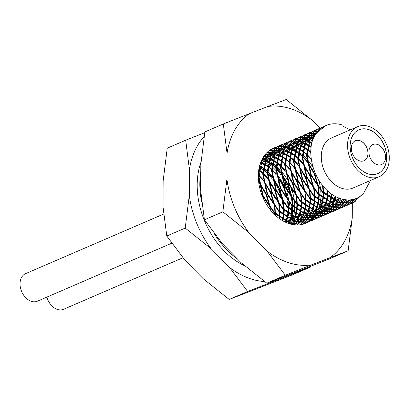 <?xml version="1.0" encoding="UTF-8"?>
<svg xmlns="http://www.w3.org/2000/svg" width="409" height="409" viewBox="0 0 409 409"><rect width="100%" height="100%" fill="white"/><g stroke="black" fill="none" stroke-linecap="round" stroke-linejoin="round"><path stroke-width="0.61" d="M339.117 202.302L355.176 201.918L355.902 201.622L354.731 202.107L338.688 202.496L322.675 192.685L310.917 175.349L306.459 155.18L310.18 138.012L321.316 127.506L310.625 137.818L306.903 154.985L311.361 175.159L323.12 192.491L339.117 202.302M342.333 125.854L350.268 129.852M370.447 180.502L364.005 192.578C354.306 205.016 334.214 201.156 322.231 184.97C309.991 169.781 306.499 143.948 317.036 132.649L325.963 125.502A40.874 29.203 66.7 0 0 317.036 132.649M352.507 199.566L351.817 199.853L337.001 200.216L322.236 191.197L313.667 179.873M309.501 170.226L307.241 156.678L308.979 144.801L314.495 135.517M351.224 199.786L347.44 201.739L342.175 203.028M341.183 203.115L329.081 200.814L317.859 193.084L309.291 181.76M305.124 172.117L302.864 158.569L304.833 146.028L310.993 136.56M311.694 135.967L316.29 133.196M349.097 199.97L343.903 203.283M341.929 205.333L343.458 203.472L337.798 204.914M336.806 205.001L324.705 202.706L313.483 194.97L304.915 183.651M300.748 174.004L298.488 160.456L300.457 147.92L306.617 138.452M307.317 137.853L311.98 135.057M312.41 134.888L315.503 134.004M346.684 199.929L343.049 203.171M342.742 203.38L339.526 205.17M337.553 207.225L339.081 205.364L333.422 206.806M332.43 206.893L320.329 204.592L309.107 196.862L300.538 185.538M296.372 175.896L294.112 162.347L296.08 149.806L302.246 140.338M302.941 139.74L307.604 136.943M308.033 136.775L311.454 135.829M311.816 135.773L314.48 135.543M344.081 199.607L341.316 202.859M341.07 203.089L338.672 205.057M338.366 205.272L335.15 207.056M334.7 207.251L329.046 208.692M328.054 208.779L315.952 206.484L304.731 198.748L296.162 187.429M291.995 177.782L289.736 164.234L291.704 151.698L297.87 142.23M298.565 141.632L303.227 138.835M303.657 138.661L307.077 137.721M307.44 137.659L310.492 137.429M310.83 137.434L313.504 137.649M341.295 198.943L336.939 204.745M336.694 204.981L334.296 206.949M333.989 207.158L330.774 208.948M330.324 209.137L324.669 210.579M323.677 210.666L311.576 208.37L300.354 200.64L291.786 189.316M287.619 179.674L285.359 166.12L287.328 153.585L293.493 144.116M294.189 143.518L298.851 140.722M299.281 140.553L302.701 139.607M303.064 139.551L306.116 139.316M306.453 139.321L309.419 139.581M309.756 139.638L312.563 140.297M338.325 197.884L336.581 201.433M336.408 201.729L334.736 204.188L350.799 203.805L353.448 202.562M334.531 204.449L332.563 206.632M332.318 206.867L329.92 208.835M329.613 209.045L326.397 210.834M324.424 212.89L325.953 211.029L320.293 212.47M319.301 212.557L307.2 210.262L295.978 202.527L287.409 191.207M283.243 181.56L280.983 168.012L282.951 155.471L289.117 146.008M289.812 145.41L294.475 142.613M294.904 142.439L298.325 141.499M298.688 141.437L301.74 141.207M302.077 141.212L305.042 141.473M305.38 141.524L308.376 142.245M308.723 142.352L311.724 143.518M335.124 196.335L333.77 200.19M333.626 200.533L332.205 203.324M332.031 203.616L330.36 206.075L346.423 205.696L349.071 204.454M330.155 206.335L328.187 208.524M327.941 208.759L325.544 210.722M325.237 210.937L322.021 212.726M320.048 214.776L321.581 212.915L315.917 214.357M314.925 214.444L302.824 212.148L291.602 204.418L283.033 193.094M278.866 183.447L276.607 169.899L278.58 157.363L284.741 147.894M285.436 147.296L290.099 144.5M290.528 144.331L293.948 143.385M294.311 143.329L297.363 143.094M297.701 143.099L300.666 143.36M301.004 143.416L303.999 144.132M304.347 144.239L307.466 145.461M307.829 145.63L311.096 147.434M331.643 194.137L330.682 198.472M330.564 198.866L329.393 202.082M329.25 202.419L327.829 205.211M327.655 205.507L325.983 207.966M325.779 208.227L323.81 210.41M323.565 210.645L321.167 212.614M320.861 212.823L317.645 214.613M315.676 216.668L317.205 214.807L311.54 216.249M310.549 216.335L298.447 214.04L287.225 206.305L278.657 194.981M274.49 185.338L272.23 171.79L274.204 159.249L280.364 149.786M281.06 149.188L285.722 146.391M286.152 146.218L289.572 145.277M289.935 145.215L292.987 144.985M293.325 144.985L296.29 145.246M296.627 145.302L299.623 146.023M299.971 146.131L303.089 147.347M303.452 147.516L306.776 149.357M307.169 149.612L310.825 152.337M327.737 190.972L327.256 196.095M327.174 196.571L326.305 200.359M326.188 200.753L325.017 203.968M324.874 204.306L323.453 207.102M323.279 207.394L321.607 209.853M321.402 210.114L319.434 212.302M319.189 212.537L316.791 214.5M316.484 214.715L313.268 216.504M312.819 216.693L307.164 218.135M306.172 218.222L294.071 215.926L282.849 208.196L274.281 196.872M270.114 187.225L267.854 173.677L269.828 161.141L275.988 151.673M276.683 151.074L281.346 148.278M281.775 148.109L285.196 147.163M285.559 147.102L288.611 146.872M288.948 146.877L291.914 147.138M292.251 147.194L295.247 147.91M295.595 148.017L298.713 149.234M299.076 149.408L302.399 151.248M302.793 151.499L306.453 154.234M306.898 154.612L311.29 159.035M323.038 185.993L323.361 192.726M323.34 193.324L322.88 197.987M322.798 198.457L321.929 202.251M321.811 202.639L320.641 205.86M320.498 206.197L319.076 208.989M318.902 209.285L317.231 211.739L333.294 211.361L335.942 210.119M317.026 212.005L315.058 214.188M314.812 214.423L312.415 216.392M312.108 216.601L308.892 218.391M308.442 218.585L302.793 220.027M301.796 220.114L289.695 217.813L278.473 210.083L269.904 198.759M265.738 189.116L263.478 175.568L265.451 163.027L271.612 153.559M272.307 152.961L276.97 150.169M277.399 149.996L280.819 149.055M281.182 148.994L284.235 148.764M284.572 148.764L287.537 149.024M287.875 149.081L290.876 149.796M291.218 149.909L294.337 151.126M294.7 151.294L298.023 153.135M298.417 153.39L302.082 156.12M302.522 156.499L306.868 160.875M307.435 161.545L314.812 173.692L318.606 187.414M318.713 188.304L318.984 194.618M318.964 195.216L318.504 199.873M318.422 200.344L317.553 204.137M317.435 204.531L316.264 207.746M316.121 208.084L314.7 210.875M314.526 211.172L312.854 213.631L328.918 213.247L331.566 212.005M312.65 213.892L310.682 216.08M310.436 216.31L308.038 218.278M307.732 218.493L304.516 220.282M302.548 222.332L304.076 220.471L298.417 221.913M297.42 222L285.318 219.705L274.096 211.969L265.528 200.65M261.361 191.003L259.101 177.455L261.075 164.919L267.235 155.451M267.931 154.853L272.593 152.056M273.028 151.887L276.448 150.941M276.806 150.88L279.858 150.65M280.196 150.655L283.161 150.916M283.498 150.972L286.499 151.688M286.842 151.795L289.961 153.012M290.324 153.186L293.647 155.026M294.04 155.277L297.706 158.007M298.146 158.39L302.496 162.767M303.059 163.436L310.436 175.584L314.23 189.301M314.337 190.19L314.608 196.504M314.587 197.102L314.127 201.765M314.046 202.235L313.176 206.024M313.059 206.417L311.888 209.638M311.745 209.975L310.324 212.767M310.15 213.063L308.478 215.517L324.541 215.139L327.19 213.897M308.274 215.778L306.305 217.966M306.06 218.202L303.662 220.17M303.355 220.379L300.14 222.169M298.171 224.224L299.7 222.363L294.04 223.805M293.043 223.892L289.884 223.876M263.554 156.739L268.217 153.942M268.652 153.774L272.072 152.828M272.43 152.772L275.482 152.542M275.819 152.542L278.785 152.802M279.122 152.859L282.123 153.574M282.466 153.682L285.584 154.904M285.947 155.072L289.27 156.913M289.664 157.163L293.33 159.899M293.769 160.277L298.12 164.653M298.682 165.323L306.065 177.47L309.853 191.192M309.961 192.082L310.232 198.391M310.216 198.989L309.751 203.651M309.669 204.122L308.8 207.915M308.683 208.309L307.512 211.525M307.369 211.862L305.947 214.653M305.774 214.95L304.102 217.409M303.897 217.67L301.929 219.853M301.684 220.088L299.286 222.056M298.979 222.271L295.763 224.055M294.858 224.853L295.324 224.25L293.974 224.751M264.275 155.66L267.696 154.72M268.053 154.658L271.106 154.428M271.443 154.433L274.408 154.694M274.746 154.745L277.747 155.466M278.089 155.573L281.208 156.79M281.571 156.959L284.894 158.804M285.288 159.055L288.953 161.785M289.393 162.168L293.744 166.54M294.306 167.209L301.689 179.362L305.477 193.079M305.584 193.968L305.86 200.282M305.84 200.88L305.375 205.543M305.293 206.013L304.424 209.802M304.306 210.195L303.141 213.416M302.992 213.754L301.571 216.545M301.397 216.842L299.725 219.296M299.521 219.556L297.553 221.744M297.307 221.98L294.909 223.948M294.608 224.158L293.734 224.715M263.677 156.55L266.729 156.315M267.072 156.32L270.032 156.581M270.369 156.637L273.37 157.353M273.713 157.46L276.832 158.682M277.195 158.85L280.518 160.691M280.911 160.941L284.577 163.677M285.017 164.055L289.368 168.431M289.93 169.101L297.312 181.248L301.101 194.965M301.208 195.855L301.484 202.169M301.464 202.767L300.998 207.429M300.917 207.9L300.048 211.693M299.93 212.087L298.764 215.303M298.616 215.64L297.195 218.432M297.021 218.728L295.349 221.187L311.413 220.804L314.061 219.561M295.145 221.448L293.176 223.631M292.931 223.866L292.277 224.464M262.696 158.211L265.656 158.467M265.993 158.523L268.994 159.244M269.337 159.352L272.455 160.568M272.818 160.737L276.141 162.577M276.535 162.833L280.201 165.563M280.64 165.942L284.991 170.318M285.554 170.988L292.936 183.135L296.724 196.857M296.832 197.746L297.108 204.06M297.087 204.658L296.622 209.321M296.545 209.791L295.671 213.58M295.554 213.973L294.388 217.189M294.24 217.532L292.818 220.323M292.645 220.615L290.973 223.074L307.036 222.695L309.685 221.453M290.768 223.334L290.242 223.979M261.617 160.415L264.618 161.131M264.96 161.238L268.079 162.46M268.442 162.629L271.765 164.469M272.159 164.72L275.824 167.455M276.264 167.833L280.615 172.209M281.177 172.879L288.56 185.026L292.348 198.743M292.455 199.633L292.732 205.947M292.711 206.545L292.246 211.208M292.169 211.678L291.295 215.471M291.177 215.865L290.012 219.081M289.863 219.418L288.442 222.21M288.268 222.506L287.839 223.191M260.584 163.13L263.703 164.346M264.066 164.515L267.389 166.356M267.783 166.611L271.448 169.341M271.888 169.72L276.239 174.096M276.801 174.766L284.183 186.913L287.972 200.635M288.079 201.525L288.355 207.838M288.335 208.437L287.87 213.094M287.793 213.564L286.919 217.358M286.801 217.752L285.635 220.967M285.487 221.305L285.15 222.046M259.689 166.407L263.013 168.247M263.406 168.498L267.072 171.228M267.512 171.611L271.862 175.988M272.425 176.657L279.807 188.805L283.595 202.521M283.703 203.411L283.979 209.725M283.958 210.323L283.493 214.986M283.417 215.456L282.542 219.25M282.425 219.638L282.174 220.436M259.03 170.384L262.696 173.119M263.135 173.498L267.486 177.874M268.053 178.544L275.431 190.691L279.219 204.413M279.327 205.303L279.603 211.611M279.582 212.215L279.117 216.872M279.04 217.343L278.877 218.217M258.759 175.389L263.11 179.761M263.677 180.435L271.055 192.583L274.843 206.3M274.95 207.189L275.226 213.503M275.206 214.101L275.155 215.088M259.301 182.322L266.678 194.469L270.467 208.191M270.574 209.076L270.697 210.292M270.789 210.41L270.635 209.152M270.502 208.232L270.201 206.402M270.288 206.923L266.438 194.26L259.291 182.25M275.456 215.369L275.472 214.352M275.472 213.743L275.012 207.266M274.879 206.346L274.577 204.515M274.664 205.032L270.814 192.368L263.662 180.364M263.094 179.653L258.764 175.021M279.393 218.595L279.516 217.695M279.572 217.22L279.848 212.465M279.848 211.852L279.388 205.374M279.255 204.459L278.953 202.624M279.04 203.145L275.191 190.482L268.038 178.472M267.471 177.767L263.14 173.13M262.701 172.726L259.101 169.791M282.926 220.88L283.13 220.057M283.222 219.659L283.892 215.809M283.948 215.328L284.224 210.579M284.224 209.965L283.764 203.488M283.631 202.567L283.33 200.737M283.417 201.259L279.567 188.59L272.414 176.586M271.847 175.875L267.512 171.243M267.077 170.839L263.478 167.9M263.094 167.629L259.884 165.584M286.182 222.522L286.458 221.76M286.576 221.417L287.507 218.166M287.599 217.772L288.268 213.917M288.325 213.442L288.601 208.687M288.601 208.079L288.14 201.596M288.008 200.681L287.706 198.846M287.793 199.367L283.943 186.703L276.791 174.699M276.223 173.989L271.888 169.352M271.453 168.948L267.854 166.013M267.471 165.737L264.26 163.692M263.912 163.498L260.957 162.061M289.235 223.677L289.577 222.971M289.715 222.675L290.835 219.873M290.952 219.531L291.883 216.279M291.975 215.88L292.645 212.031M292.701 211.55L292.977 206.801M292.977 206.187L292.517 199.71M292.384 198.789L292.082 196.959M292.164 197.481L288.319 184.817L281.167 172.808M280.6 172.097L276.264 167.465M275.83 167.061L272.23 164.121M271.847 163.851L268.636 161.806M268.289 161.611L265.334 160.17M265.012 160.037L262.256 159.05M292.118 224.434L292.522 223.779M292.675 223.524L293.953 221.08M294.091 220.783L295.211 217.982M295.329 217.644L296.259 214.393M296.351 213.994L297.021 210.144M297.077 209.664L297.353 204.909M297.353 204.301L296.893 197.818M296.76 196.903L296.459 195.067M296.54 195.589L292.696 182.925L285.543 170.921M284.976 170.21L280.64 165.579M280.206 165.175L276.607 162.235M276.223 161.959L273.013 159.914M272.665 159.725L269.71 158.283M269.388 158.145L266.632 157.163M266.331 157.071L263.733 156.463M295.487 224.025L296.898 221.893M297.052 221.632L298.33 219.193M298.468 218.897L299.587 216.095M299.705 215.753L300.635 212.501M300.727 212.102L301.397 208.253M301.453 207.772L301.73 203.022M301.73 202.409L301.269 195.931M301.136 195.011L297.185 181.299L289.92 169.029M289.352 168.324L285.017 163.687M284.582 163.283L280.983 160.348M280.6 160.072L277.389 158.027M277.041 157.833L274.086 156.391M273.764 156.258L271.009 155.272M270.702 155.185L268.11 154.571M267.823 154.52L265.385 154.234M297.466 224.965L297.992 224.418M299.863 222.133L301.275 220.001M301.428 219.745L302.706 217.302M302.844 217.01L303.964 214.204M304.081 213.866L305.012 210.615M305.104 210.216L305.768 206.366M305.83 205.885L306.106 201.131M306.106 200.522L305.646 194.045M305.513 193.125L301.561 179.408L294.296 167.143M293.728 166.432L289.393 161.8M288.959 161.397L285.359 158.457M284.976 158.181L281.76 156.141M281.418 155.947L278.463 154.505M278.14 154.367L275.385 153.385M275.078 153.293L272.486 152.685M272.2 152.634L269.741 152.342M269.47 152.327L267.189 152.317M299.961 224.807L300.538 224.311M300.733 224.142L302.369 222.532M304.24 220.246L305.651 218.115M305.804 217.854L307.082 215.415M307.22 215.119L308.34 212.317M308.458 211.974L309.388 208.723M309.48 208.324L310.145 204.474M310.206 203.999L310.482 199.244M310.482 198.631L310.022 192.153M309.889 191.238L305.937 177.521L298.672 165.251M298.105 164.546L293.769 159.909M293.335 159.505L289.736 156.57M289.352 156.294L286.136 154.249M285.789 154.055L282.839 152.613M282.517 152.48L279.761 151.494M279.454 151.407L276.862 150.793M276.576 150.747L274.117 150.456M273.846 150.435L271.51 150.43M271.254 150.446L269.117 150.686M302.338 224.383L302.977 223.948M303.181 223.805L304.915 222.424M305.109 222.256L306.745 220.64M306.924 220.446L308.452 218.585M308.616 218.36L310.027 216.223M310.18 215.967L311.459 213.524M311.597 213.232L312.716 210.425M312.834 210.088L313.764 206.836M313.856 206.438L314.521 202.588M314.582 202.107L314.858 197.353M314.858 196.744L314.398 190.267M314.265 189.347L310.313 175.635L303.049 163.365M302.481 162.654L298.146 158.022M297.711 157.618L294.112 154.679M293.728 154.408L290.513 152.363M290.165 152.168L287.215 150.727M286.893 150.589L284.137 149.607M283.831 149.515L281.239 148.907M280.952 148.856L278.493 148.564M278.222 148.549L275.886 148.544M275.63 148.559L273.406 148.815M273.161 148.856L271.157 149.326M304.613 223.713L305.308 223.34M305.523 223.222L307.353 222.061M307.558 221.918L309.291 220.533M309.485 220.364L311.116 218.754M311.3 218.554L312.829 216.693M312.992 216.468L314.403 214.336M314.557 214.076L315.835 211.637M315.973 211.341L317.093 208.539M317.21 208.196L318.141 204.945M318.228 204.546L318.897 200.696M318.959 200.221L319.235 195.466M319.235 194.853L318.775 188.375M318.642 187.46L314.69 173.743L307.425 161.473M306.857 160.768L302.522 156.131M302.087 155.727L298.488 152.792M298.105 152.516L294.889 150.471M294.541 150.277L291.591 148.835M291.269 148.702L288.514 147.715M288.207 147.629L285.615 147.015M285.329 146.969L282.87 146.678M282.599 146.662L280.262 146.652M280.007 146.667L277.783 146.923M277.537 146.969L275.426 147.47M275.191 147.542L273.309 148.227M264.521 155.318L260.124 164.658L258.764 175.763L263.227 195.931L274.981 213.268L290.983 223.079M309.899 221.33L311.73 220.17M311.934 220.027L313.667 218.646M313.856 218.478L315.492 216.862M317.369 214.582L318.78 212.45M318.933 212.189L320.211 209.751M320.349 209.454L321.469 206.652M321.586 206.31L322.512 203.058M322.604 202.659L323.274 198.81M323.335 198.329L323.611 193.58M323.611 192.966L323.09 186.049M311.275 158.927L306.898 154.244M306.464 153.84L302.864 150.901M302.481 150.63L299.265 148.585M298.918 148.39L295.968 146.949M295.646 146.816L292.89 145.829M292.583 145.742L289.991 145.129M289.705 145.077L287.246 144.786M286.975 144.771L284.638 144.766M284.383 144.781L282.159 145.037M281.913 145.077L279.802 145.584M279.567 145.655L277.553 146.396L266.862 156.708L263.14 173.876L267.604 194.045L279.357 211.376L295.359 221.187M314.276 219.444L316.106 218.283M316.31 218.14L318.044 216.76M318.233 216.586L319.869 214.976M321.745 212.69L323.156 210.558M323.309 210.303L324.588 207.859M324.726 207.562L325.845 204.761M325.963 204.418L326.888 201.167M326.98 200.773L327.65 196.923M327.711 196.443L327.987 191.202M310.825 151.944L307.241 149.014M306.857 148.738L303.642 146.693M303.294 146.499L300.344 145.062M300.022 144.924L297.261 143.942M296.96 143.85L294.368 143.242M294.081 143.191L291.622 142.899M291.351 142.884L289.015 142.874M288.759 142.889L286.535 143.145M286.29 143.191L284.178 143.692M283.943 143.763L281.929 144.51L271.239 154.817L267.517 171.984L271.98 192.158L283.734 209.49L299.736 219.301L315.789 218.917L318.437 217.675M318.652 217.557L320.482 216.392M320.687 216.249L322.42 214.868M322.609 214.699L324.245 213.084M326.121 210.804L327.532 208.672M327.686 208.411L328.964 205.972M329.102 205.676L330.221 202.874M330.339 202.532L331.264 199.28M331.356 198.881L332.098 194.459M311.172 146.805L308.018 144.806M307.67 144.612L304.72 143.17M304.398 143.038L301.637 142.051M301.336 141.964L298.744 141.35M298.458 141.299L295.998 141.008M295.727 140.993L293.391 140.987M293.135 141.003L290.911 141.258M290.666 141.299L288.555 141.805M288.319 141.877L286.305 142.618L275.615 152.93L271.893 170.098L276.356 190.267L288.11 207.603L304.112 217.409L320.165 217.026L322.813 215.783M323.028 215.666L324.858 214.505M325.063 214.362L326.796 212.982M326.985 212.813L328.621 211.197M328.8 211.003L330.329 209.142M330.498 208.912L331.909 206.78M332.062 206.525L333.34 204.081M333.478 203.784L334.598 200.983M334.715 200.645L335.799 196.698M311.919 142.654L309.097 141.284M308.775 141.146L306.014 140.164M305.712 140.072L303.12 139.464M302.834 139.413L300.375 139.121M300.104 139.106L297.767 139.101M297.512 139.111L295.288 139.372M295.042 139.413L292.931 139.919M292.696 139.985L290.681 140.732L279.991 151.039L276.269 168.206L280.732 188.38L292.486 205.712L308.488 215.523M327.404 213.779L329.235 212.619M329.439 212.47L331.172 211.09M331.362 210.921L332.998 209.306M333.177 209.111L334.705 207.251M334.874 207.026L336.285 204.894M336.438 204.633L337.716 202.194M337.854 201.898L339.255 198.258M312.931 139.172L310.39 138.273M310.088 138.186L307.496 137.572M307.21 137.521L304.751 137.23M304.48 137.214L302.144 137.209M301.888 137.225L299.664 137.48M299.419 137.526L297.307 138.027M297.072 138.099L295.058 138.84L284.367 149.152L280.646 166.32L285.109 186.489L296.862 203.825L312.865 213.636M331.781 211.888L333.611 210.727M333.81 210.584L335.549 209.203M335.738 209.035L337.374 207.419M339.25 205.139L340.661 203.002M340.815 202.746L342.548 199.28M314.138 136.202L311.873 135.686M311.586 135.635L309.127 135.343M308.856 135.328L306.52 135.323M306.264 135.338L304.04 135.594M303.795 135.635L301.684 136.141M301.448 136.207L299.434 136.954L288.744 147.26L285.022 164.433L289.485 184.602L301.239 201.934L317.241 211.744M336.157 210.001L337.987 208.841M338.187 208.697L339.925 207.312M340.114 207.143L341.75 205.533M343.626 203.247L345.753 199.848M315.758 133.712L313.504 133.457M313.233 133.436L310.896 133.431M310.641 133.446L308.417 133.702M308.171 133.748L306.06 134.249M305.825 134.321L303.81 135.062L293.12 145.374L289.398 162.542L293.861 182.711L305.615 200.047L321.617 209.858L337.67 209.474L340.319 208.232M340.533 208.109L342.364 206.949M342.563 206.806L344.301 205.425M344.49 205.257L346.126 203.641M346.305 203.447L348.949 199.975M317.819 131.56L315.273 131.545M315.017 131.56L312.793 131.816M312.548 131.856L310.436 132.363M310.201 132.434L308.187 133.176L297.496 143.487L293.774 160.655L298.238 180.824L309.991 198.155L325.993 207.966L342.047 207.583L344.695 206.34M344.91 206.223L346.74 205.062M346.939 204.919L348.678 203.534M348.867 203.365L352.272 199.612M319.506 129.663L317.169 129.924M316.924 129.97L314.812 130.471M314.577 130.543L312.563 131.284L301.873 141.596L298.151 158.764L302.614 178.932L314.368 196.269L330.37 206.08M349.286 204.331L351.116 203.171M351.316 203.028L356.05 198.503M321.351 128.073L319.184 128.584M318.954 128.656L316.939 129.397L306.249 139.709L302.527 156.877L306.985 177.046L318.744 194.377L334.746 204.188M353.662 202.445L361.536 195.124M323.34 126.759L321.316 127.511M321.096 127.608L323.13 126.882M360.789 195.742L353.427 202.516M353.218 202.639L351.3 203.605M351.525 203.508L350.355 203.999L334.301 204.382L318.299 194.572L306.54 177.24L302.082 157.066L305.804 139.898L316.494 129.592M316.719 129.495L318.739 128.774M318.974 128.707L321.157 128.221M355.625 198.672L351.075 203.074M350.871 203.222L349.051 204.403M348.841 204.526L346.924 205.492M347.149 205.4L345.978 205.885L329.925 206.269L313.923 196.458L302.164 179.127L297.706 158.958L301.428 141.79L312.563 131.284M312.343 131.381L314.363 130.665M314.598 130.599L316.724 130.118M316.97 130.077L319.327 129.842M351.924 199.674L348.611 203.385M348.422 203.559L346.699 204.965M346.495 205.108L344.675 206.294M344.465 206.412L342.548 207.383M342.328 207.475L341.602 207.777L325.549 208.161L309.547 198.35L297.793 181.013L293.33 160.844L297.052 143.677L308.187 133.176M307.967 133.273L309.986 132.552M310.221 132.485L312.348 132.005M312.594 131.964L314.828 131.734M315.088 131.724L317.66 131.775M348.621 199.981L346.04 203.437M345.861 203.636L344.235 205.277M344.046 205.446L342.323 206.852M342.118 207L340.298 208.181M340.089 208.304L338.171 209.27M338.396 209.173L337.226 209.664L321.172 210.047L305.17 200.236L293.417 182.905L288.953 162.736L292.675 145.568L303.81 135.062M303.59 135.159L305.615 134.443M305.845 134.372L307.972 133.896M308.217 133.855L310.451 133.625M310.712 133.615L313.059 133.646M313.33 133.666L315.554 133.942M345.431 199.812L343.345 203.212M343.182 203.442L341.663 205.328M341.484 205.528L339.859 207.164M339.669 207.337L337.946 208.743M337.742 208.887L335.922 210.073M335.712 210.19L333.795 211.156M334.02 211.064L332.849 211.555L316.796 211.939L300.794 202.128L289.04 184.791L284.577 164.623L288.299 147.455L299.434 136.954M299.214 137.051L301.239 136.33M301.469 136.263L303.596 135.783M303.841 135.742L306.075 135.512M306.336 135.502L308.683 135.537M308.953 135.553L311.423 135.875M311.714 135.931L314.005 136.483M342.221 199.198L340.518 202.675M340.37 202.936L338.969 205.098M338.805 205.328L337.287 207.215M337.108 207.414L335.482 209.055M335.293 209.224L333.57 210.63M333.366 210.778L331.546 211.959M331.336 212.082L329.419 213.048M329.644 212.951L328.473 213.442L312.42 213.825L296.418 204.014L284.664 186.683L280.201 166.514L283.923 149.341L295.058 138.84M294.838 138.937L296.862 138.222M297.092 138.15L299.219 137.675M299.465 137.634L301.699 137.404M301.96 137.388L304.306 137.424M304.577 137.444L307.052 137.767M307.338 137.818L309.945 138.467M310.252 138.559L312.819 139.5M338.913 198.125L337.543 201.79M337.41 202.092L336.142 204.566M335.993 204.827L334.593 206.99M334.429 207.22L332.911 209.106M332.732 209.306L331.106 210.942M330.917 211.116L329.194 212.516M328.989 212.665L327.169 213.846M326.96 213.968L325.043 214.935M325.267 214.843L324.097 215.328L308.043 215.717L292.041 205.906L280.288 188.569L275.824 168.401L279.546 151.233L290.681 140.732M290.462 140.829L292.486 140.108M292.721 140.042L294.843 139.561M295.094 139.52L297.323 139.29M297.583 139.28L299.93 139.311M300.201 139.331L302.675 139.653M302.962 139.709L305.569 140.353M305.876 140.451L308.652 141.473M308.974 141.616L311.832 143.043M335.436 196.509L334.383 200.487M334.271 200.834L333.166 203.677M333.033 203.979L331.765 206.453M331.617 206.714L330.216 208.876M330.053 209.106L328.534 210.993M328.355 211.192L326.73 212.828M326.54 213.002L324.818 214.408M324.613 214.551L322.793 215.737M322.583 215.86L320.666 216.826M320.891 216.729L319.72 217.22L303.667 217.603L287.665 207.792L275.911 190.461L271.448 170.287L275.17 153.119L286.305 142.618M286.085 142.715L288.11 142M288.345 141.928L290.467 141.453M290.717 141.412L292.946 141.182M293.207 141.166L295.554 141.202M295.825 141.223L298.299 141.545M298.585 141.596L301.193 142.245M301.499 142.337L304.276 143.365M304.598 143.503L307.573 145.001M307.926 145.2L311.111 147.276M331.699 194.183L331.004 198.667M330.912 199.076L330.007 202.378M329.894 202.726L328.79 205.569M328.657 205.865L327.389 208.345M327.241 208.605L325.84 210.768M325.676 210.993L324.158 212.884M323.979 213.084L322.358 214.72M322.164 214.894L320.441 216.295M320.242 216.443L318.417 217.624M318.207 217.746L316.29 218.713M316.515 218.621L315.344 219.106L299.291 219.49L283.289 209.684L271.535 192.348L267.072 172.179L270.794 155.011L281.929 144.505M281.709 144.602L283.734 143.886M283.969 143.82L286.09 143.339M286.341 143.298L288.57 143.068M288.831 143.058L291.177 143.089M291.448 143.109L293.923 143.431M294.209 143.487L296.816 144.132M297.123 144.224L299.899 145.251M300.221 145.394L303.197 146.887M303.55 147.087L306.796 149.203M307.179 149.489L310.825 152.542M327.537 190.793L327.318 196.146M327.261 196.632L326.627 200.558M326.535 200.962L325.63 204.265M325.518 204.612L324.414 207.455M324.281 207.757L323.013 210.231M322.865 210.492L321.464 212.654M321.3 212.884L319.782 214.771M319.603 214.97L317.982 216.606M317.788 216.78L316.065 218.186M315.866 218.329L314.04 219.515M313.831 219.638L311.914 220.604M312.139 220.507L310.968 220.998L294.915 221.381L278.912 211.571L267.159 194.239L262.696 174.065L266.417 156.898L277.108 146.591M277.333 146.494L279.357 145.773M279.592 145.706L281.714 145.226M281.965 145.19L284.194 144.955M284.454 144.944L286.801 144.98M287.072 145.001L289.546 145.323M289.833 145.374L292.44 146.023M292.747 146.115L295.523 147.143M295.845 147.281L298.821 148.774M299.173 148.978L302.42 151.095M302.803 151.381L306.453 154.438M306.898 154.858L311.407 159.842M322.502 185.323L323.161 192.527M323.166 193.16L322.941 198.033M322.89 198.523L322.251 202.445M322.159 202.854L321.254 206.156M321.142 206.499L320.037 209.347M319.904 209.643L318.642 212.118M318.488 212.383L317.087 214.546M316.924 214.771L315.405 216.658M315.227 216.857L313.606 218.498M313.412 218.667L311.689 220.073M311.489 220.221L309.664 221.402M309.455 221.525L307.537 222.491M307.762 222.399L306.592 222.885L290.538 223.268L274.536 213.457L262.782 196.126L258.319 175.957M273.089 148.329L274.981 147.664M275.216 147.598L277.338 147.117M277.588 147.076L279.817 146.846M280.078 146.836L282.425 146.867M282.696 146.887L285.17 147.209M285.456 147.266L288.064 147.91M288.371 148.002L291.147 149.029M291.469 149.173L294.444 150.665M294.797 150.865L298.043 152.981M298.427 153.268L302.077 156.325M302.527 156.749L306.98 161.667M307.578 162.439L314.199 173.825L318.038 186.668M318.197 187.649L318.785 194.418M318.79 195.047L318.565 199.924M318.514 200.41L317.875 204.336M317.783 204.74L316.878 208.043M316.765 208.391L315.661 211.233M315.528 211.535L314.265 214.009M314.112 214.27L312.711 216.433M312.548 216.663L311.029 218.549M310.855 218.749L309.23 220.385M309.035 220.558L307.312 221.964M307.113 222.107L305.288 223.294M305.078 223.411L304.383 223.789M270.947 149.454L272.961 149.004M273.212 148.963L275.441 148.733M275.702 148.723L278.048 148.758M278.319 148.779L280.794 149.096M281.08 149.152L283.693 149.796M283.994 149.893L286.77 150.916M287.092 151.059L290.068 152.552M290.421 152.756L293.667 154.873M294.051 155.154L297.701 158.211M298.151 158.636L302.604 163.554M303.202 164.326L309.823 175.712L313.662 188.559M313.821 189.541L314.409 196.305M314.414 196.933L314.189 201.811M314.138 202.302L313.499 206.223M313.406 206.627L312.502 209.935M312.389 210.277L311.285 213.125M311.152 213.421L309.889 215.896M309.736 216.156L308.335 218.319M308.171 218.549L306.653 220.436M306.479 220.635L304.853 222.276M304.664 222.445L302.936 223.851M302.737 223.999L302.103 224.439M268.918 150.839L271.065 150.624M271.325 150.614L273.672 150.645M273.943 150.665L276.418 150.987M276.704 151.039L279.316 151.688M279.618 151.78L282.394 152.808M282.716 152.946L285.692 154.444M286.044 154.643L289.291 156.759M289.674 157.046L293.325 160.103M293.774 160.527L298.227 165.446M298.826 166.218L305.446 177.603L309.286 190.446M309.444 191.427L310.032 198.196M310.037 198.825L309.812 203.697M309.761 204.188L309.122 208.115M309.035 208.518L308.125 211.821M308.013 212.169L306.908 215.011M306.776 215.313L305.513 217.787M305.359 218.048L303.964 220.211M303.795 220.441L302.277 222.327M302.103 222.527L300.477 224.163M300.288 224.337L299.71 224.832M267 152.501L269.296 152.537M269.567 152.552L272.041 152.874M272.328 152.93L274.94 153.574M275.242 153.672L278.018 154.694M278.34 154.837L281.315 156.33M281.668 156.529L284.915 158.651M285.298 158.932L288.948 161.99M289.398 162.414L293.851 167.332M294.449 168.104L301.07 179.49L304.909 192.337M305.068 193.319L305.656 200.083M305.661 200.712L305.436 205.589M305.385 206.08L304.746 210.001M304.659 210.405L303.749 213.713M303.636 214.055L302.532 216.898M302.399 217.199L301.136 219.674M300.983 219.935L299.587 222.097M299.419 222.327L297.9 224.214M297.726 224.413L297.21 224.97M265.211 154.444L267.665 154.766M267.951 154.817L270.564 155.466M270.865 155.558L273.641 156.586M273.964 156.724L276.939 158.222M277.292 158.421L280.538 160.538M280.922 160.824L284.572 163.881M285.022 164.3L289.475 169.224M290.073 169.996L296.694 181.381L300.533 194.224M300.692 195.205L301.28 201.969M301.285 202.603L301.06 207.475M301.009 207.966L300.37 211.893M300.283 212.297L299.373 215.599M299.26 215.947L298.156 218.789M298.023 219.091L296.76 221.566M296.607 221.826L295.211 223.989M295.042 224.214L294.587 224.822M263.575 156.708L266.187 157.353M266.489 157.45L269.265 158.472M269.587 158.615L272.568 160.108M272.915 160.308L276.162 162.429M276.545 162.71L280.196 165.768M280.646 166.192L285.099 171.11M285.697 171.882L292.317 183.268L296.157 196.115M296.315 197.092L296.903 203.861M296.908 204.49L296.683 209.367M296.632 209.853L295.993 213.779M295.906 214.183L295.001 217.486M294.884 217.833L293.78 220.676M293.647 220.978L292.384 223.452M292.231 223.713L291.832 224.372M262.113 159.336L264.889 160.364M265.211 160.502L268.192 162M268.539 162.199L271.786 164.316M272.169 164.602L275.819 167.659M276.269 168.079L280.722 173.002M281.32 173.774L287.941 185.154L291.781 198.002M291.939 198.984L292.527 205.747M292.532 206.381L292.307 211.254M292.256 211.744L291.617 215.666M291.53 216.075L290.625 219.377M290.508 219.725L289.403 222.568M289.27 222.864L288.933 223.58M260.835 162.393L263.815 163.886M264.163 164.086L267.409 166.202M267.798 166.489L271.443 169.546M271.893 169.97L276.346 174.888M276.944 175.66L283.565 187.046L287.404 199.889M287.563 200.87L288.151 207.639M288.156 208.268L287.931 213.145M287.88 213.631L287.241 217.557M287.154 217.961L286.249 221.264M286.131 221.612L285.865 222.378M259.787 165.977L263.033 168.094M263.422 168.38L267.067 171.432M267.517 171.857L271.97 176.78M272.568 177.552L279.189 188.932L283.028 201.78M283.186 202.762L283.774 209.526M283.78 210.16L283.555 215.032M283.503 215.523L282.864 219.444M282.777 219.853L282.578 220.681M259.045 170.267L262.69 173.324M263.14 173.748L267.593 178.667M268.192 179.439L274.812 190.824L278.652 203.667M278.81 204.648L279.398 211.417M279.403 212.046L279.178 216.923M279.127 217.409L279.015 218.319M258.764 175.635L263.217 180.553M263.815 181.325L270.436 192.711L274.275 205.558M274.434 206.54L275.022 213.304M275.027 213.933L275.027 214.965M259.439 183.217L266.06 194.602L269.899 207.445M270.058 208.426L270.242 209.73M342.328 124.98A40.874 29.203 66.7 0 0 325.963 125.502M379.215 176.719L352.957 188.053A27.25 19.468 -113.3 0 1 342.026 188.396A27.25 19.468 -113.3 0 1 322.021 163.666A27.25 19.468 -113.3 0 1 331.362 138.012L357.614 126.683A27.25 19.468 -113.3 0 1 368.55 126.335A27.25 19.468 -113.3 0 1 388.55 151.064A27.25 19.468 -113.3 0 1 379.215 176.719A27.25 19.468 -113.3 0 1 368.284 177.061A27.25 19.468 -113.3 0 1 348.279 152.332A27.25 19.468 -113.3 0 1 357.614 126.683M46.861 297.113A14.985 10.706 66.7 0 0 57.562 309.475A14.985 10.706 66.7 0 0 63.574 309.286L182.915 257.777M163.59 214.086L25.583 273.647A14.985 10.706 66.7 0 0 20.45 287.757A14.985 10.706 66.7 0 0 31.452 301.356A14.985 10.706 66.7 0 0 37.464 301.167L171.693 243.232M368.529 129.505A23.845 17.035 -113.3 0 1 386.035 151.146A23.845 17.035 -113.3 0 1 377.865 173.59A23.845 17.035 -113.3 0 1 368.299 173.891A23.845 17.035 -113.3 0 1 350.794 152.255A23.845 17.035 -113.3 0 1 358.964 129.806A23.845 17.035 -113.3 0 1 368.529 129.505M377.819 173.61A23.845 17.035 66.7 0 0 385.938 151.151A23.845 17.035 66.7 0 0 368.443 129.546A23.845 17.035 66.7 0 0 358.923 129.827M377.297 144.367A10.9 7.786 -113.3 0 1 385.298 154.254A10.9 7.786 -113.3 0 1 381.566 164.515A10.9 7.786 -113.3 0 1 377.195 164.653A10.9 7.786 -113.3 0 1 369.194 154.766A10.9 7.786 -113.3 0 1 372.926 144.505A10.9 7.786 -113.3 0 1 377.297 144.367M359.736 140.614A10.9 7.786 -113.3 0 1 367.732 150.502A10.9 7.786 -113.3 0 1 364 160.763A10.9 7.786 -113.3 0 1 359.629 160.901A10.9 7.786 -113.3 0 1 351.628 151.013A10.9 7.786 -113.3 0 1 355.365 140.752A10.9 7.786 -113.3 0 1 359.736 140.614M381.52 164.536A10.9 7.786 66.7 0 0 385.206 154.265A10.9 7.786 66.7 0 0 377.21 144.403A10.9 7.786 66.7 0 0 372.885 144.525M363.954 160.783A10.9 7.786 66.7 0 0 367.64 150.507A10.9 7.786 66.7 0 0 359.649 140.65A10.9 7.786 66.7 0 0 355.319 140.768M185.226 228.074L211.131 248.738L229.546 267.45L247.644 291.484L310.523 267.036L292.077 275.001L229.198 299.449L203.293 278.785L184.873 260.073L166.78 236.034L163.033 206.755L163.171 180.829L167.24 148.176L185.686 140.215L189.428 169.495L189.29 195.42L185.226 228.074L166.78 236.034M259.516 167.225A40.874 29.203 -113.3 0 1 262.88 169.5M263.278 169.801A40.874 29.203 -113.3 0 1 267.092 173.114M267.563 173.58A40.874 29.203 -113.3 0 1 272.384 179.178M273.064 180.113A40.874 29.203 -113.3 0 1 282.113 200.522M282.348 201.657A40.874 29.203 -113.3 0 1 283.273 209.03M283.304 209.694A40.874 29.203 -113.3 0 1 283.212 214.766M283.171 215.272A40.874 29.203 -113.3 0 1 282.624 219.296M282.542 219.71A40.874 29.203 -113.3 0 1 282.363 220.553M310.523 267.036L310.651 266.305M204.745 132.664L185.686 140.215M247.644 291.484L229.198 299.449M261.862 159.868A50.016 35.736 -113.3 0 1 264.454 161.616M264.771 161.841A50.016 35.736 -113.3 0 1 267.721 164.178M268.079 164.484A50.016 35.736 -113.3 0 1 268.146 164.536L268.462 166.463M290.957 215.727L288.667 216.029L290.139 218.242A50.016 35.736 -113.3 0 1 290.058 219.106M290.017 219.495A50.016 35.736 -113.3 0 1 289.695 221.893M289.465 223.212A50.016 35.736 -113.3 0 1 289.368 223.718M286.443 193.615L286.98 193.457A50.016 35.736 -113.3 0 1 289.255 202.215M289.419 203.12A50.016 35.736 -113.3 0 1 289.971 206.985M275.824 172.629A50.016 35.736 -113.3 0 1 276.101 172.981M276.658 173.702A50.016 35.736 -113.3 0 1 283.314 184.531M200.977 162.102A71.529 51.105 66.7 0 0 244.567 265.753M293.723 272.915A82.925 59.249 -113.3 0 1 292.266 273.969M189.428 169.495A82.925 59.249 -113.3 0 1 204.081 136.637M211.131 248.738A82.925 59.249 -113.3 0 1 189.29 195.42M264.526 281.53A82.925 59.249 -113.3 0 1 251.607 279.127A82.925 59.249 -113.3 0 1 229.546 267.45M273.713 281.182A82.925 59.249 -113.3 0 1 271.556 281.428M270.84 163.651L270.773 165.251L268.836 166.749M268.146 164.536L270.589 163.482M266.458 160.042A50.016 35.736 -113.3 0 1 268.34 161.417M268.667 161.673A50.016 35.736 -113.3 0 1 269.378 162.24M290.139 218.242L291.085 217.839M291.53 217.644L292.767 217.113A50.016 35.736 -113.3 0 1 292.409 220.16A40.874 29.203 66.7 0 0 293.386 217.102M292.767 217.113L292.261 216.494M292.522 207.828L291.464 206.79L288.713 207.153L288.708 208.176M288.703 208.784L288.677 213.702M288.677 214.214L288.667 216.029M292.972 211.755L292.946 208.247M286.98 193.457L287.905 193.058M288.35 192.864L289.608 192.327A50.016 35.736 -113.3 0 1 290.937 196.852M291.239 198.063A50.016 35.736 -113.3 0 1 292.512 205.119M289.608 192.327L288.304 192.782M287.854 192.966L286.428 193.559M282.558 184.842L285.906 193.483M289.756 192.266L286.147 183.442L284.163 184.173M283.718 184.362L283.002 184.658M277.154 169.904A50.016 35.736 -113.3 0 1 281.075 175.062M281.765 176.095A50.016 35.736 -113.3 0 1 285.988 183.493M276.279 168.753L277.164 169.653L277.077 171.662L276.479 172.123M276.049 172.455L275.375 172.976M275.006 173.263L271.898 170.338M269.117 167.516L271.443 169.883M237.164 258.718A71.529 51.105 -113.3 0 1 214.326 233.779M201.632 201.765A71.529 51.105 -113.3 0 1 200.768 172.107M270.773 165.251L271.596 166.095M271.995 166.499L275.896 170.456M276.382 170.957L277.077 171.662M272.241 164.648L275.824 168.293M292.967 212.266L292.946 216.438M292.941 216.867L292.941 217.164M291.464 206.79L291.448 210.579M291.443 211.121L291.418 215.548M285.001 183.825L288.616 192.649M319.93 128.135L312.103 120.19A82.925 59.249 66.7 0 0 290.047 108.513A82.925 59.249 66.7 0 0 267.941 106.452L249.388 113.666A82.925 59.249 66.7 0 0 227.061 153.252L226.929 179.178A82.925 59.249 66.7 0 0 248.764 232.496L267.184 251.208A82.925 59.249 66.7 0 0 289.24 262.885A82.925 59.249 66.7 0 0 311.346 264.94L329.899 257.726A82.925 59.249 66.7 0 0 352.226 218.14L352.302 203.155M312.103 120.19L286.198 99.525L267.941 106.452M306.566 222.895A40.874 29.203 -113.3 0 1 305.84 223.227A40.874 29.203 -113.3 0 1 289.444 223.743A40.874 29.203 -113.3 0 1 259.439 186.647A40.874 29.203 -113.3 0 1 273.447 148.17A40.874 29.203 -113.3 0 1 275.339 147.46M275.574 147.383A40.874 29.203 -113.3 0 1 277.706 146.846M277.951 146.8A40.874 29.203 -113.3 0 1 280.185 146.504M280.446 146.483A40.874 29.203 -113.3 0 1 282.788 146.437M283.064 146.448A40.874 29.203 -113.3 0 1 285.528 146.673M285.814 146.713A40.874 29.203 -113.3 0 1 288.411 147.245M288.713 147.327A40.874 29.203 -113.3 0 1 289.843 147.654A40.874 29.203 -113.3 0 1 291.464 148.206M291.781 148.329A40.874 29.203 -113.3 0 1 294.715 149.633M295.063 149.806A40.874 29.203 -113.3 0 1 298.233 151.657M298.611 151.903A40.874 29.203 -113.3 0 1 302.123 154.53M302.548 154.888A40.874 29.203 -113.3 0 1 306.643 158.845M307.164 159.423A40.874 29.203 -113.3 0 1 313.304 167.9M318.412 179.336A40.874 29.203 -113.3 0 1 320.676 189.909M320.753 190.686A40.874 29.203 -113.3 0 1 320.953 196.417M320.937 196.969A40.874 29.203 -113.3 0 1 320.538 201.351M320.472 201.795A40.874 29.203 -113.3 0 1 319.741 205.395M319.644 205.768A40.874 29.203 -113.3 0 1 318.672 208.83M318.55 209.147A40.874 29.203 -113.3 0 1 317.394 211.79M317.256 212.066A40.874 29.203 -113.3 0 1 315.947 214.362M315.794 214.607A40.874 29.203 -113.3 0 1 314.357 216.606M314.189 216.816A40.874 29.203 -113.3 0 1 312.64 218.549M312.456 218.728A40.874 29.203 -113.3 0 1 310.794 220.216M310.605 220.374A40.874 29.203 -113.3 0 1 308.841 221.627M308.637 221.76A40.874 29.203 -113.3 0 1 306.781 222.793M352.307 202.813L352.307 202.276M352.307 202.097L352.323 199.602M320.518 128.738L320.191 128.406M290.641 224.086A40.874 29.203 66.7 0 0 290.998 223.401M291.136 223.12A40.874 29.203 66.7 0 0 292.292 220.482M293.483 216.729A40.874 29.203 66.7 0 0 294.219 213.125M294.286 212.68A40.874 29.203 66.7 0 0 294.679 208.304M294.695 207.746A40.874 29.203 66.7 0 0 294.5 202.02M294.419 201.243A40.874 29.203 66.7 0 0 292.343 191.269M291.545 188.881A40.874 29.203 66.7 0 0 288.12 181.146M286.883 178.958A40.874 29.203 66.7 0 0 280.906 170.757M280.39 170.18A40.874 29.203 66.7 0 0 276.29 166.218M275.865 165.86A40.874 29.203 66.7 0 0 272.353 163.237M271.98 162.992A40.874 29.203 66.7 0 0 268.805 161.141M268.462 160.967A40.874 29.203 66.7 0 0 265.528 159.663M265.206 159.541A40.874 29.203 66.7 0 0 263.585 158.983A40.874 29.203 66.7 0 0 262.455 158.656M226.929 179.178L222.859 211.831L204.413 219.791L200.671 190.512L200.804 164.587L204.873 131.933L223.319 123.968L227.061 153.252M249.388 113.666L223.319 123.968M267.184 251.208L285.277 275.242L266.832 283.202L303.642 269.061L329.71 258.759L348.156 250.794L352.226 218.14M329.899 257.726L348.156 250.794M285.277 275.242L311.346 264.94M222.859 211.831L248.764 232.496M266.832 283.202L240.927 262.537L222.506 243.825L204.413 219.791M292.241 191.095L291.98 191.197L292.231 191.075M279.909 169.669L278.519 168.257M291.98 191.197L291.136 189.132M308.688 163.125L308.033 162.266M318.34 185.625L318.519 186.688M304.311 165.011L303.657 164.152M313.964 187.516L314.143 188.58M299.935 166.903L299.281 166.039M309.587 189.403L309.766 190.466M295.559 168.789L294.904 167.93M305.211 191.294L305.39 192.353M291.182 170.676L290.533 169.817M300.835 193.181L301.014 194.244M286.806 172.567L286.157 171.708M282.43 174.454L281.781 173.595M278.054 176.345L277.404 175.487M273.677 178.232L273.028 177.373M269.301 180.124L268.652 179.265M264.925 182.01L264.275 181.151M260.548 183.902L259.899 183.038M316.939 129.397L316.494 129.587M342.773 207.286L342.328 207.481M277.558 146.396L277.108 146.586"/></g></svg>
